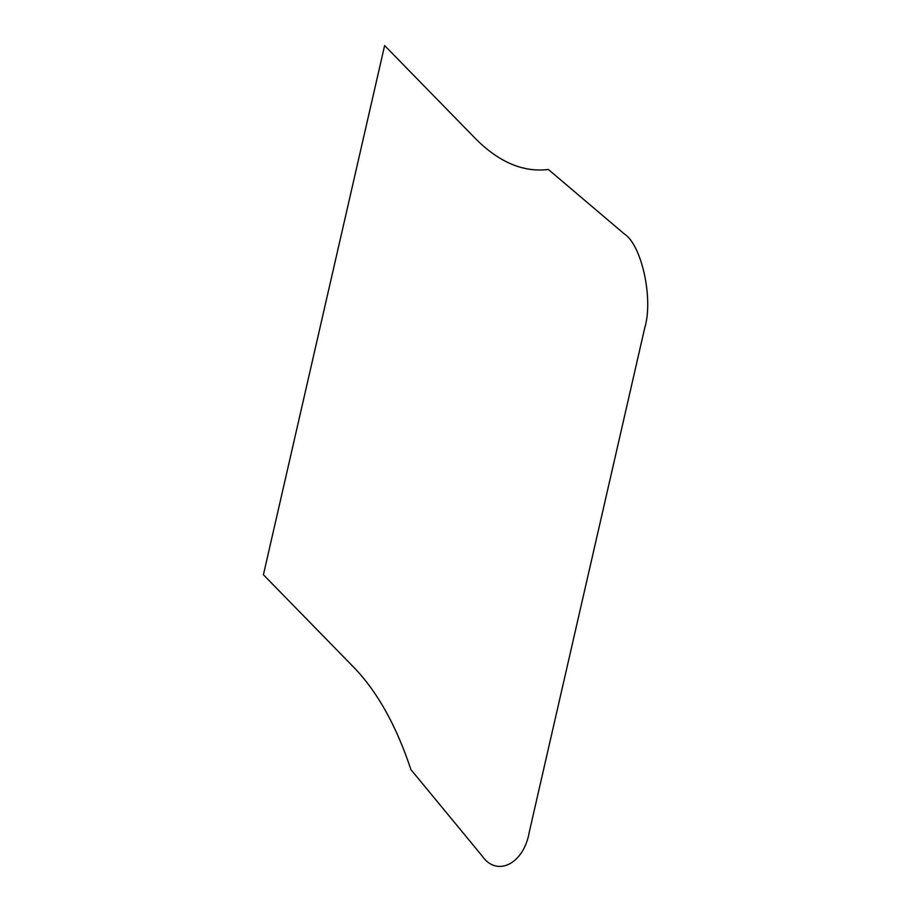 <?xml version="1.0" encoding="UTF-8"?>
<svg xmlns="http://www.w3.org/2000/svg" width="911" height="911" viewBox="0 0 911 911"><rect width="100%" height="100%" fill="white"/><g stroke="black" fill="none" stroke-linecap="round" stroke-linejoin="round"><path stroke-width="0.68" stroke-dasharray="4.55 3.42" d=""/><path stroke-width="1.37" d="M263.416 574.75L384.624 45.55L475.28 138.404C498.841 162.192 523.199 172.543 548.365 169.48L624.251 233.865C641.72 244.911 653.506 298.683 644.806 327.618L529.382 831.595C524.041 863.97 496.78 877.748 481.851 855.611L410.918 769.613C396.456 725.953 377.507 691.95 354.072 667.604L263.416 574.75"/></g></svg>
